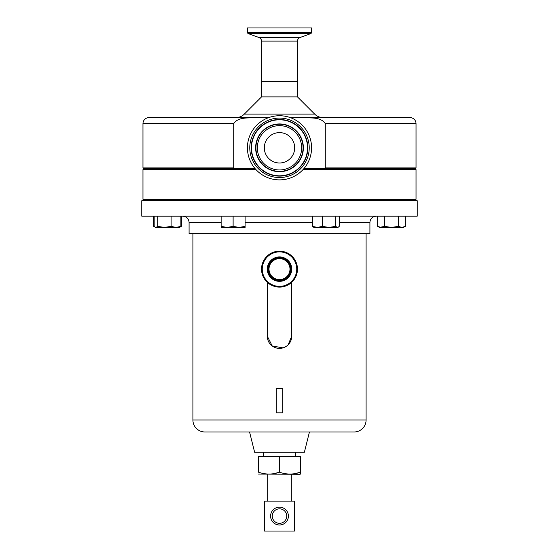 <?xml version="1.0" encoding="UTF-8"?>
<svg xmlns="http://www.w3.org/2000/svg" width="559" height="559" viewBox="0 0 559 559"><rect width="100%" height="100%" fill="white"/><g stroke="black" fill="none" stroke-linecap="round" stroke-linejoin="round"><path stroke-width="0.84" d="M289.897 267.754A10.488 10.488 0 0 0 278.123 258.726A10.488 10.488 0 0 0 269.103 270.5A10.488 10.488 0 0 0 280.877 279.528A10.488 10.488 0 0 0 289.897 267.754M291.176 267.586A11.774 11.774 0 0 0 277.956 257.454A11.774 11.774 0 0 0 267.824 270.668A11.774 11.774 0 0 0 281.044 280.8A11.774 11.774 0 0 0 291.176 267.586M290.624 267.656A11.222 11.222 0 0 0 278.033 257.999A11.222 11.222 0 0 0 268.376 270.598A11.222 11.222 0 0 0 280.967 280.255A11.222 11.222 0 0 0 290.624 267.656M291.609 267.53A12.214 12.214 0 0 0 277.9 257.021A12.214 12.214 0 0 0 267.391 270.731A12.214 12.214 0 0 0 281.1 281.24A12.214 12.214 0 0 0 291.609 267.53M273.826 161.893A15.184 15.184 0 0 1 265.413 142.133A15.184 15.184 0 0 1 285.174 133.72A15.184 15.184 0 0 1 293.587 153.487A15.184 15.184 0 0 1 273.826 161.893M258.544 474.074L300.099 474.284L300.456 472.201C293.489 474.661 286.501 474.661 279.5 472.201C272.533 474.661 265.546 474.661 258.544 472.201L258.544 456.556L279.5 456.556L279.5 472.201L274.315 473.571M288.409 516.083A8.909 8.909 0 0 1 279.5 524.992A8.909 8.909 0 0 1 270.591 516.083A8.909 8.909 0 0 1 279.5 507.167A8.909 8.909 0 0 1 288.409 516.083M272.268 516.083A7.232 7.232 0 0 0 279.5 523.315A7.232 7.232 0 0 0 286.732 516.083A7.232 7.232 0 0 0 279.5 508.844A7.232 7.232 0 0 0 272.268 516.083M295.788 456.556L295.788 452.245M263.212 456.556L263.212 452.245M262.402 271.388A17.245 17.245 0 0 0 281.757 286.229A17.245 17.245 0 0 0 296.598 266.867A17.245 17.245 0 0 0 277.243 252.032A17.245 17.245 0 0 0 262.402 271.388M297.311 266.776A17.965 17.965 0 0 1 281.855 286.942A17.965 17.965 0 0 1 261.689 271.478A17.965 17.965 0 0 1 277.145 251.319A17.965 17.965 0 0 1 297.311 266.776M240.601 199.787L240.601 200.744M225.633 199.787L225.633 200.744M255.931 169.559L142.971 169.559L142.971 199.304L416.029 199.304L415.554 199.787L143.446 199.787L142.971 199.304M142.971 169.559L143.446 169.077L255.498 169.077M240.601 168.406L240.601 169.077M225.633 168.406L225.633 169.077M416.029 167.931L415.554 168.406L323.829 168.406L325.282 167.931L416.029 167.931L416.029 123.616A5.988 5.988 0 0 0 410.04 117.628L323.151 117.628A11.977 11.977 0 0 1 314.675 114.113L297.465 96.889L297.465 81.698M325.282 167.931L325.282 123.616C320.44 116.342 309.441 118.347 301.783 117.628L410.04 117.628M142.971 167.931L142.971 123.616A5.988 5.988 0 0 1 148.96 117.628L257.217 117.628C249.538 118.347 238.525 116.356 233.718 123.616L233.718 167.931L235.171 168.406L143.446 168.406L142.971 167.931L233.718 167.931M261.535 81.698L261.535 96.889L297.465 96.889M261.535 96.889L244.325 114.113A11.977 11.977 0 0 1 235.849 117.628L148.96 117.628M267.516 177.559A32.073 32.073 0 0 0 309.246 159.797A32.073 32.073 0 0 0 291.484 118.061A32.073 32.073 0 0 0 249.754 135.823A32.073 32.073 0 0 0 267.516 177.559M247.427 32.275L311.573 32.275L311.573 27.95L247.427 27.95L247.427 32.275A1.488 1.488 0 0 0 248.406 33.673L258.999 37.53A3.787 3.787 0 0 1 261.486 41.08L261.486 81.698M258.999 37.53L300.001 37.53L310.594 33.673L248.406 33.673M297.514 81.698L297.514 41.08L261.486 41.08M311.573 32.275A1.488 1.488 0 0 1 310.594 33.673M300.001 37.53A3.787 3.787 0 0 0 297.514 41.08M141.769 216.172L417.231 216.172L417.231 200.744L141.769 200.744L141.769 216.172M182.611 216.172A6.47 6.47 0 0 1 189.082 222.636L221.14 222.636M376.389 216.172A6.47 6.47 0 0 0 369.918 222.636L369.918 233.655L189.082 233.655L189.082 222.636M304.375 452.245L254.624 452.245L249.559 431.981L309.441 431.981L304.375 452.245M192.911 233.655L192.911 420.005A11.977 11.977 0 0 0 204.887 431.981L354.113 431.981A11.977 11.977 0 0 0 366.089 420.005L366.089 233.655M283.05 347.859L272.233 345.993L267.286 336.169A12.214 12.214 0 0 0 279.5 348.39A12.214 12.214 0 0 0 291.714 336.169L288.144 344.805M286.292 346.328L284.189 347.453M291.714 336.169L291.714 282.302M267.286 282.302L267.286 336.169M276.265 388.386L276.265 412.821L282.735 412.821L282.735 388.386L276.265 388.386M154.675 226.856L153.697 226.36L153.697 216.172M181.354 216.172L181.354 226.36L180.375 226.856M239.105 227.429L245.094 227.429L245.094 226.36L239.105 227.429L233.117 226.36L227.129 227.429L239.105 227.429M221.14 227.429L227.129 227.429L221.14 226.36L221.14 227.429M221.14 216.172L221.14 226.36M233.117 216.172L233.117 226.36M245.094 216.172L245.094 226.36M401.844 227.429L403.451 227.429L405.303 226.36L401.844 227.429L398.385 226.36L391.475 227.429L401.844 227.429M384.557 216.172L384.557 226.36L391.475 227.429L381.105 227.429L377.646 226.36L377.646 216.172M377.646 226.36L379.498 227.429L384.557 226.36M398.385 216.172L398.385 226.36M405.303 216.172L405.303 226.36M153.697 226.36L155.549 227.429L179.502 227.429L181.354 226.36M179.502 227.429L180.885 226.36L175.994 227.429L171.103 226.36L164.423 227.429L157.75 226.36L155.961 227.429L155.129 227.185L154.165 226.36L154.165 216.172M180.885 216.172L180.885 226.36M157.75 216.172L157.75 226.36M171.103 216.172L171.103 226.36M337.447 227.429L338.279 227.185L337.447 227.429L335.659 226.36L328.978 227.429L337.447 227.429M317.414 227.429L328.978 227.429L322.305 226.36L317.414 227.429L313.906 227.429L312.523 226.36L317.414 227.429M339.236 216.172L339.236 226.36L338.279 227.185M312.523 216.172L312.523 226.36M322.305 216.172L322.305 226.36M335.659 216.172L335.659 226.36M301.783 117.628L290.352 117.628M268.648 117.628L257.217 117.628M323.829 168.406L304.082 168.406M254.918 168.406L235.171 168.406M303.502 169.077L415.554 169.077L416.029 169.559L303.069 169.559M264.533 531.05L294.467 531.05L294.467 501.109L264.533 501.109L264.533 531.05M295.271 473.571L300.456 472.201L300.456 474.074M300.456 472.201L300.456 456.556L279.5 456.556M325.282 123.616L416.029 123.616M261.514 81.698L297.486 81.698M244.325 114.113L314.675 114.113M289.967 121.827A28.013 28.013 0 0 0 253.513 137.339A28.013 28.013 0 0 0 269.033 173.793A28.013 28.013 0 0 0 305.487 158.281A28.013 28.013 0 0 0 289.967 121.827M288.423 125.67A23.869 23.869 0 0 0 257.364 138.891A23.869 23.869 0 0 0 270.577 169.95A23.869 23.869 0 0 0 301.636 156.73A23.869 23.869 0 0 0 288.423 125.67M288.304 125.95A23.569 23.569 0 0 1 301.357 156.618A23.569 23.569 0 0 1 270.696 169.663A23.569 23.569 0 0 1 257.643 139.002A23.569 23.569 0 0 1 288.304 125.95M290.079 121.548A28.313 28.313 0 0 0 253.234 137.228A28.313 28.313 0 0 0 268.921 174.073A28.313 28.313 0 0 0 305.766 158.393A28.313 28.313 0 0 0 290.079 121.548M290.61 120.234A29.725 29.725 0 0 1 307.073 158.917A29.725 29.725 0 0 1 268.39 175.379A29.725 29.725 0 0 1 251.927 136.696A29.725 29.725 0 0 1 290.61 120.234M271.22 168.357A22.157 22.157 0 0 0 300.05 156.087A22.157 22.157 0 0 0 287.78 127.256A22.157 22.157 0 0 0 258.95 139.526A22.157 22.157 0 0 0 271.22 168.357M245.094 222.636L312.523 222.636M339.236 222.636L369.918 222.636M192.911 420.005L366.089 420.005M142.971 123.616L233.718 123.616M267.691 474.284L267.691 501.109M318.399 199.787L318.399 200.744M175.009 199.787L175.009 200.744M383.991 199.787L383.991 200.744M318.399 168.406L318.399 169.077M175.009 168.406L175.009 169.077M383.991 168.406L383.991 169.077M379.498 227.429L379.079 227.185M155.549 227.429L155.129 227.185M160.042 168.406L160.042 169.077L160.042 168.406M398.958 168.406L398.958 169.077M333.367 168.406L333.367 169.077M416.029 169.559L416.029 199.304M160.042 199.787L160.042 200.744L160.042 199.787M398.958 199.787L398.958 200.744M333.367 199.787L333.367 200.744M291.309 474.284L291.309 501.109"/></g></svg>
